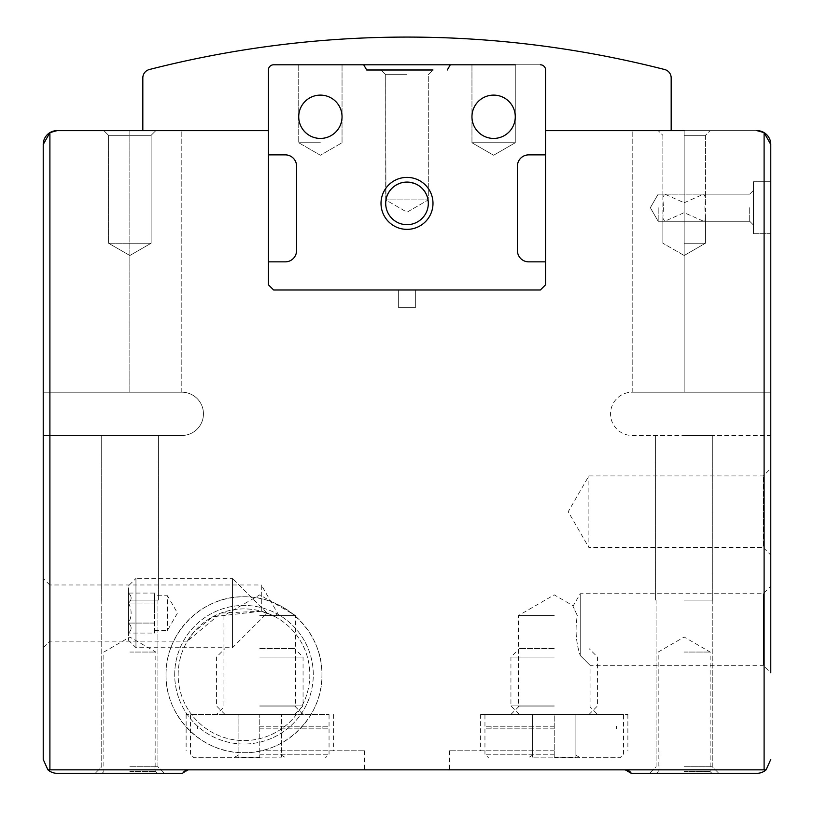 <?xml version="1.0" encoding="UTF-8"?>
<svg xmlns="http://www.w3.org/2000/svg" width="814" height="814" viewBox="0 0 814 814"><rect width="100%" height="100%" fill="white"/><g stroke="black" fill="none" stroke-linecap="round" stroke-linejoin="round"><path stroke-width="0.61" stroke-dasharray="4.07 3.05" d="M178.164 674.735A65.822 65.822 0 0 1 276.902 617.724A65.822 65.822 0 0 1 276.902 731.745A65.822 65.822 0 0 1 178.164 674.735A65.822 65.822 0 0 1 276.902 617.724A65.822 65.822 0 0 1 276.902 731.745A65.822 65.822 0 0 1 178.164 674.735M261.314 611.222L220.991 613.064L187.383 641.147L194.261 631.613L212.8 616.768L261.314 611.222L275.336 616.849L277.523 613.064L261.314 584.981L261.314 611.222L275.336 616.849L261.314 611.222L261.314 584.981L49.786 584.981L49.786 641.147L49.786 584.981L43.223 578.418L43.223 647.71L43.223 578.418M684.167 243.223L705.463 243.223L684.167 243.223M684.167 202.757L703.622 194.139L705.463 197.263L705.463 218.162L703.622 221.276L684.167 212.658L664.712 221.276L662.871 218.162L662.871 197.263L664.712 194.139L684.167 202.757M684.167 135.307L705.463 135.307L684.167 135.307M663.441 207.712L662.871 218.162L664.712 221.276L703.622 221.276L705.463 218.162L704.893 207.712L705.463 197.263L703.622 194.139L664.712 194.139L662.871 197.263L663.441 207.712M631.267 773.3L756.918 773.3A13.858 13.858 0 0 0 766.086 769.841L625.264 769.841A6.929 6.929 0 0 1 631.267 773.3L659.045 773.3L631.267 773.3L625.264 769.841L766.086 769.841L49.898 769.841L49.898 132.631L57.082 130.627A13.858 13.858 0 0 0 43.223 144.485L43.223 435.5L181.807 435.5A21.652 21.652 0 0 0 203.459 413.848A21.652 21.652 0 0 0 181.807 392.195L43.223 392.195L43.223 435.5L181.807 435.5A21.652 21.652 0 0 0 203.459 413.848A21.652 21.652 0 0 0 181.807 392.195L43.223 392.195L181.807 392.195L43.223 392.195L181.807 392.195L43.223 392.195L43.223 144.485L43.223 759.442M684.167 130.627L684.167 392.195L684.167 130.627L684.167 392.195L632.193 392.195A21.652 21.652 0 0 0 610.541 413.848A21.652 21.652 0 0 0 632.193 435.5L770.777 435.5L770.777 144.485L770.777 435.5L770.777 392.195L684.167 392.195L684.167 130.627L710.154 130.627L632.193 130.627L756.918 130.627A13.858 13.858 0 0 1 770.777 144.485L770.777 392.195L632.193 392.195L770.777 392.195L632.193 392.195L770.777 392.195L770.777 144.485A13.858 13.858 0 0 0 756.918 130.627L545.584 130.627L671.174 130.627L671.174 77.91A8.659 8.659 0 0 0 664.662 69.526A1039.376 1039.376 0 0 0 149.338 69.526A8.659 8.659 0 0 0 142.826 77.91L142.826 130.627L268.417 130.627L57.082 130.627A13.858 13.858 0 0 0 43.223 144.485A13.858 13.858 0 0 1 57.082 130.627L181.807 130.627L103.846 130.627L155.82 130.627L103.846 130.627L108.537 135.307L151.129 135.307L108.537 135.307L151.129 135.307L108.537 135.307L108.537 243.223L151.129 243.223L108.537 243.223L151.129 243.223L108.537 243.223L129.833 255.515L151.129 243.223L151.129 135.307L155.82 130.627L151.129 135.307L151.129 243.223L129.833 255.515L108.537 243.223L108.537 135.307L103.846 130.627M770.777 207.712L770.777 181.726L770.777 207.712M770.777 144.485A13.858 13.858 0 0 0 756.918 130.627L764.102 132.631L764.102 769.841M142.826 130.627L268.417 130.627L268.417 284.798L273.616 289.988L268.417 284.798L268.417 261.843L268.417 284.798L268.417 261.843L285.307 261.843A11.264 11.264 0 0 0 296.571 250.58A11.264 11.264 0 0 1 285.307 261.843L268.417 261.843L285.307 261.843A11.264 11.264 0 0 0 296.571 250.58L296.571 166.137A11.264 11.264 0 0 0 285.307 154.874A11.264 11.264 0 0 1 296.571 166.137L296.571 250.58L296.571 166.137M285.307 154.874L268.417 154.874L285.307 154.874L268.417 154.874L268.417 69.994A5.199 5.199 0 0 1 273.616 64.794L540.384 64.794A5.199 5.199 0 0 1 545.584 69.994L545.584 284.798L540.384 289.988L273.616 289.988L540.384 289.988L545.584 284.798L540.384 289.988L273.616 289.988L268.417 284.798L273.616 289.988L268.417 284.798L268.417 261.843M166.036 674.735C165.191 632.946 202.36 595.838 243.824 596.784C285.378 595.716 322.863 632.854 321.947 674.704C322.914 716.524 285.5 753.662 243.915 752.685C202.421 753.693 165.191 716.534 166.036 674.735A77.951 77.951 0 0 1 282.967 607.224A77.951 77.951 0 0 1 282.967 742.246A77.951 77.951 0 0 1 166.036 674.735M554.242 615.547L518.437 615.547L554.242 615.547M577.309 615.547C571.672 603.347 571.672 603.347 577.309 615.547C571.672 603.347 571.672 603.347 577.309 615.547C574.989 629.293 575.966 642.612 580.229 655.504C575.966 642.612 574.989 629.293 577.309 615.547M554.242 706.898L518.437 706.898L554.242 706.898M580.229 655.504L590.048 665.323L580.229 655.504L580.229 593.711L580.229 655.504M129.833 773.3L164.479 773.3L129.833 773.3M49.898 769.841L47.914 769.841A13.858 13.858 0 0 0 57.082 773.3L182.733 773.3L154.955 773.3L182.733 773.3L188.736 769.841L182.733 773.3A6.929 6.929 0 0 1 188.736 769.841L364.56 769.841L188.736 769.841M684.167 773.3L718.813 773.3L684.167 773.3M671.174 130.627L545.584 130.627L545.584 154.874L528.693 154.874A11.264 11.264 0 0 0 517.429 166.137A11.264 11.264 0 0 1 528.693 154.874L545.584 154.874L528.693 154.874M545.584 261.843L528.693 261.843L545.584 261.843L545.584 284.798L540.384 289.988L398.341 289.988L398.341 307.316L415.659 307.316L415.659 289.988L398.341 289.988L398.341 307.316L415.659 307.316L415.659 289.988L415.659 307.316L398.341 307.316L398.341 289.988L415.659 289.988L415.659 307.316L398.341 307.316L398.341 289.988L273.616 289.988L398.341 289.988L398.341 307.316L415.659 307.316L415.659 289.988L398.341 289.988L398.341 307.316L415.659 307.316L415.659 289.988L540.384 289.988L545.584 284.798L545.584 261.843L545.584 284.798L545.584 261.843L528.693 261.843A11.264 11.264 0 0 1 517.429 250.58A11.264 11.264 0 0 0 528.693 261.843A11.264 11.264 0 0 1 517.429 250.58L517.429 166.137M554.242 750.783L449.44 750.783L554.242 750.783M259.758 750.783L364.56 750.783L259.758 750.783M57.082 130.627L129.833 130.627L129.833 392.195L129.833 130.627M770.777 181.726L753.459 181.726L770.777 181.726L753.459 181.726L770.777 181.726L770.777 233.689L753.459 233.689L753.459 181.726L753.459 233.689L753.459 181.726L753.459 233.689L753.459 181.726L753.459 233.689L753.459 181.726L753.459 233.689L770.777 233.689M770.777 629.517L770.777 672.832L770.777 629.517M770.777 511.721L770.777 555.036L770.777 511.721M770.777 468.416L770.777 555.036L763.278 547.527L763.278 475.915L763.278 547.527L588.888 547.527L588.888 475.915L588.888 547.527L568.213 511.721L588.888 475.915L763.278 475.915L770.777 468.416M510.938 714.407L518.437 706.898L518.437 615.547L554.242 594.871L573.229 605.84L580.229 593.711L763.278 593.711L770.777 586.212L770.777 672.832L763.278 665.323L763.278 593.711L763.278 665.323L590.048 665.323L590.048 706.898L597.547 714.407L510.938 714.407L597.547 714.407M268.417 69.994A5.199 5.199 0 0 1 273.616 64.794L363.695 64.794L273.616 64.794A5.199 5.199 0 0 0 268.417 69.994A5.199 5.199 0 0 1 273.616 64.794A5.199 5.199 0 0 0 268.417 69.994L268.417 154.874M471.957 64.794L515.272 64.794L471.957 64.794L515.272 64.794L471.957 64.794L515.272 64.794L515.272 142.745L471.957 142.745L515.272 142.745L493.61 142.745L515.272 142.745L493.61 155.25L471.957 142.745L493.61 142.745L471.957 142.745L471.957 64.794L471.957 142.745L493.61 155.25L515.272 142.745L515.272 64.794M545.584 154.874L545.584 69.994A5.199 5.199 0 0 0 540.384 64.794A5.199 5.199 0 0 1 545.584 69.994A5.199 5.199 0 0 0 540.384 64.794L450.305 64.794L540.384 64.794L450.305 64.794L447.303 69.994L450.305 64.794L447.303 69.994L366.697 69.994L447.303 69.994M129.833 652.045L155.82 652.045L129.833 652.045M129.833 771.57L155.82 771.57L129.833 771.57M684.167 652.045L710.154 652.045L684.167 652.045M684.167 771.57L710.154 771.57L684.167 771.57M554.242 714.407L627.869 714.407L480.626 714.407L623.534 714.407L484.951 714.407L589.051 714.407L519.434 714.407L554.242 714.407L554.242 757.142L532.59 757.142L575.895 757.142L554.242 757.142L554.242 714.407L575.895 714.407L575.895 757.142L575.895 714.407L532.59 714.407L532.59 757.142L532.59 714.407L554.242 714.407M259.758 615.547L295.563 615.547L259.758 615.547M259.758 706.898L295.563 706.898L259.758 706.898M259.758 714.407L186.131 714.407L329.049 714.407L190.466 714.407L294.566 714.407L224.949 714.407L259.758 714.407L259.758 757.142L238.105 757.142L281.41 757.142L259.758 757.142L259.758 714.407L281.41 714.407L281.41 757.142L281.41 714.407L238.105 714.407L238.105 757.142L238.105 714.407L259.758 714.407M770.777 392.195L632.193 392.195A21.652 21.652 0 0 0 610.541 413.848A21.652 21.652 0 0 0 632.193 435.5L770.777 435.5M684.167 435.5L712.749 435.5L684.167 435.5M129.833 435.5L158.415 435.5L129.833 435.5M129.833 600.071L158.415 600.071L129.833 600.071M129.833 766.737L157.916 766.737L129.833 766.737M684.167 600.071L712.749 600.071L684.167 600.071M684.167 766.737L712.25 766.737L684.167 766.737M174.705 674.735A69.292 69.292 0 0 1 278.642 614.723A69.292 69.292 0 0 1 278.642 734.737A69.292 69.292 0 0 1 174.705 674.735A69.292 69.292 0 0 1 278.642 614.723A69.292 69.292 0 0 1 278.642 734.737A69.292 69.292 0 0 1 174.705 674.735M658.18 207.712L658.18 221.286L658.18 207.712M749.704 207.712L749.704 221.286L749.704 207.712M128.51 603.062C131.99 609.717 131.99 616.381 128.51 623.066L128.51 603.062L128.51 623.066C132 626.373 132 629.71 128.51 633.068L128.51 623.066L128.51 633.068C132 629.751 132 626.424 128.51 623.066C131.99 616.412 131.99 609.747 128.51 603.062C132 599.745 132 596.418 128.51 593.06L128.51 603.062L128.51 593.06C132 596.377 132 599.704 128.51 603.062L154.487 603.062L154.487 593.06L154.487 613.064L154.487 598.066L154.487 613.064L154.487 603.062L128.51 603.062M128.51 640.272L135.948 647.71L232.448 647.71L267.094 613.064L232.448 578.418L232.448 647.71L232.448 578.418L135.948 578.418L135.948 647.71L135.948 578.418L128.51 585.856L128.51 640.272L128.51 585.856M154.487 633.068L154.487 613.064L154.487 633.068L128.51 633.068M154.487 623.066L128.51 623.066L154.487 623.066M154.487 593.06L128.51 593.06M154.487 628.062L154.487 630.382L154.487 628.062M154.487 630.382L167.481 630.382L177.483 613.064L167.481 595.736L167.481 630.382L167.481 595.736L154.487 595.736M554.242 757.712L620.075 757.712L554.242 757.712M554.242 728.835L484.951 728.835L554.242 728.835M554.242 726.241L484.951 726.241L554.242 726.241M554.242 705.901L510.938 705.901L554.242 705.901M554.242 657.071L510.938 657.071L554.242 657.071M554.242 648.575L519.434 648.575L554.242 648.575M259.758 757.712L193.925 757.712L259.758 757.712M259.758 728.835L329.049 728.835L259.758 728.835M259.758 726.241L329.049 726.241L259.758 726.241M259.758 705.901L303.062 705.901L259.758 705.901M259.758 657.071L303.062 657.071L259.758 657.071M259.758 648.575L294.566 648.575L259.758 648.575M428.011 199.908L428.011 199.908C425.325 188.879 418.325 182.936 407 182.082C395.675 182.936 388.675 188.879 385.989 199.908C388.665 176.842 425.335 176.842 428.011 199.908L428.011 199.908C425.335 176.842 388.665 176.842 385.989 199.908L407 199.908L385.989 199.908C388.675 188.879 395.675 182.936 407 182.082C418.325 182.936 425.325 188.879 428.011 199.908L407 199.908L428.011 199.908M407 74.674L385.704 74.674L407 74.674M320.39 64.794L298.728 64.794L320.39 64.794M363.695 64.794L366.697 69.994M407 69.994L381.013 69.994L432.987 69.994L381.013 69.994L432.987 69.994L381.013 69.994L432.987 69.994L381.013 69.994L432.987 69.994L428.296 74.674L428.296 199.908L407 199.908L428.296 199.908L428.296 74.674L432.987 69.994L428.296 74.674L428.296 199.908L407 212.21L385.704 199.908L407 199.908L385.704 199.908L385.704 74.674L381.013 69.994L407 69.994M432.987 203.378A25.987 25.987 0 0 0 394.007 180.871A25.987 25.987 0 0 0 394.007 225.885A25.987 25.987 0 0 0 432.987 203.378M471.957 116.768A21.652 21.652 0 0 1 504.446 98.016A21.652 21.652 0 0 1 504.446 135.521A21.652 21.652 0 0 1 471.957 116.768A21.652 21.652 0 0 1 504.446 98.016A21.652 21.652 0 0 1 504.446 135.521A21.652 21.652 0 0 1 471.957 116.768M298.728 116.768A21.652 21.652 0 0 1 331.217 98.016A21.652 21.652 0 0 1 331.217 135.521A21.652 21.652 0 0 1 298.728 116.768A21.652 21.652 0 0 1 331.217 98.016A21.652 21.652 0 0 1 331.217 135.521A21.652 21.652 0 0 1 298.728 116.768M320.39 142.745L298.728 142.745L320.39 142.745M428.296 203.378A21.296 21.296 0 0 0 396.347 184.931A21.296 21.296 0 0 0 396.347 221.825A21.296 21.296 0 0 0 428.296 203.378A21.296 21.296 0 0 0 407 182.082A21.296 21.296 0 0 0 385.704 203.378A21.296 21.296 0 0 0 407 224.674A21.296 21.296 0 0 0 428.296 203.378A21.296 21.296 0 0 1 407 224.674A21.296 21.296 0 0 1 385.704 203.378A21.296 21.296 0 0 1 407 182.082A21.296 21.296 0 0 1 428.296 203.378M545.584 69.994A5.199 5.199 0 0 0 540.384 64.794M515.272 116.768A21.652 21.652 0 0 0 482.783 98.016A21.652 21.652 0 0 0 482.783 135.521A21.652 21.652 0 0 0 515.272 116.768M342.043 116.768A21.652 21.652 0 0 0 309.554 98.016A21.652 21.652 0 0 0 309.554 135.521A21.652 21.652 0 0 0 342.043 116.768M554.242 754.242L484.951 754.242L554.242 754.242M259.758 754.242L329.049 754.242L259.758 754.242M662.871 135.307L662.871 197.263L662.871 135.307L658.18 130.627L662.871 135.307M662.871 218.162L662.871 243.223L662.871 218.162M705.463 135.307L705.463 197.263L705.463 135.307L710.154 130.627L705.463 135.307M705.463 218.162L705.463 243.223L705.463 218.162M449.44 750.783L449.44 769.841M659.045 750.783L659.045 773.3M154.955 750.783L154.955 773.3M364.56 750.783L364.56 769.841M157.55 773.3L155.82 771.57L155.82 652.045L129.833 637.036L103.846 652.045L103.846 771.57L102.116 773.3M711.884 773.3L710.154 771.57L710.154 652.045L684.167 637.036L658.18 652.045L658.18 771.57L656.45 773.3M480.626 714.407L480.626 750.783M627.869 714.407L627.869 750.783M303.062 714.407L295.563 706.898L295.563 615.547L259.758 594.871L223.952 615.547L223.952 706.898L216.453 714.407M186.131 714.407L186.131 750.783M333.374 714.407L333.374 750.783M101.251 435.5L101.251 600.071L101.251 435.5M158.415 435.5L158.415 600.071L158.415 435.5M101.75 600.071L101.75 766.737L95.187 773.3L101.75 766.737L101.75 600.071M157.916 600.071L157.916 766.737L164.479 773.3L157.916 766.737L157.916 600.071M655.585 435.5L655.585 600.071L655.585 435.5M712.749 435.5L712.749 600.071L712.749 435.5M656.084 600.071L656.084 766.737L649.521 773.3L656.084 766.737L656.084 600.071M712.25 600.071L712.25 766.737L718.813 773.3L712.25 766.737L712.25 600.071M684.167 255.515L705.463 243.223L684.167 255.515L662.871 243.223L684.167 255.515M632.193 392.195L632.193 130.627L632.193 392.195M181.807 392.195L181.807 130.627L181.807 392.195M650.345 207.712L658.18 221.286L749.704 221.286L753.459 225.03L749.704 221.286L753.459 225.03L749.704 221.286L658.18 221.286L664.712 221.286L658.18 221.286L650.345 207.712L658.18 194.139L749.704 194.139L753.459 190.384L749.704 194.139L753.459 190.384L749.704 194.139L658.18 194.139L664.712 194.139L658.18 194.139L650.345 207.712L658.18 221.286L650.345 207.712L658.18 194.139L650.345 207.712M703.622 221.286L749.704 221.286L703.622 221.286M703.622 194.139L749.704 194.139L703.622 194.139M187.383 641.147L49.786 641.147L43.223 647.71M532.59 755.209L528.255 757.712M575.895 755.209L580.229 757.712M623.534 728.835L623.534 754.242L620.075 757.712M484.951 728.835L484.951 754.242L488.42 757.712M616.605 728.835L616.605 726.241M491.88 728.835L491.88 726.241M623.534 726.241L623.534 714.407M484.951 726.241L484.951 714.407M589.051 714.407L597.547 705.901L597.547 657.071L589.051 648.575M519.434 714.407L510.938 705.901L510.938 657.071L519.434 648.575M238.105 755.209L233.771 757.712M281.41 755.209L285.745 757.712M329.049 728.835L329.049 754.242L325.58 757.712M190.466 728.835L190.466 754.242L193.925 757.712M322.12 728.835L322.12 726.241M197.395 728.835L197.395 726.241M329.049 726.241L329.049 714.407M190.466 726.241L190.466 714.407M294.566 714.407L303.062 705.901L303.062 657.071L294.566 648.575M224.949 714.407L216.453 705.901L216.453 657.071L224.949 648.575M385.958 200.061L385.704 74.674L381.013 69.994L385.704 74.674L385.958 200.061M298.728 64.794L298.728 142.745L320.39 155.25L342.043 142.745L342.043 64.794L342.043 142.745L320.39 155.25L298.728 142.745L298.728 64.794M381.013 69.994L385.704 74.674L385.704 199.908L407 212.21L428.296 199.908L428.296 74.674L432.987 69.994"/><path stroke-width="1.22" d="M770.777 181.726L770.777 144.485L764.102 132.631L756.918 130.627A13.858 13.858 0 0 1 770.777 144.485L764.102 132.631L764.102 769.841L49.898 769.841L49.898 132.631L43.223 144.485A13.858 13.858 0 0 1 57.082 130.627L49.898 132.631L43.223 144.485L43.223 759.442L47.914 769.841A13.858 13.858 0 0 0 57.082 773.3L182.733 773.3A6.929 6.929 0 0 1 188.736 769.841M770.777 233.689L770.777 392.195M764.102 769.841L766.086 769.841A13.858 13.858 0 0 1 756.918 773.3L631.267 773.3A6.929 6.929 0 0 0 625.264 769.841L631.267 773.3M49.898 769.841L47.914 769.841L43.223 759.442M766.086 769.841L770.777 759.442L766.086 769.841M545.584 154.874L545.584 261.843L528.693 261.843A11.264 11.264 0 0 1 517.429 250.58L517.429 166.137A11.264 11.264 0 0 1 528.693 154.874L545.584 154.874L545.584 69.994L545.584 130.627L684.167 130.627M103.846 130.627L268.417 130.627L268.417 69.994L268.417 284.798L273.616 289.988L540.384 289.988L545.584 284.798L545.584 261.843M129.833 130.627L57.082 130.627M770.777 144.485L770.777 672.832M770.777 435.5L770.777 468.416M770.777 555.036L770.777 586.212M671.174 130.627L671.174 77.91A8.659 8.659 0 0 0 664.662 69.526A1039.376 1039.376 0 0 0 149.338 69.526A8.659 8.659 0 0 0 142.826 77.91L142.826 130.627M432.987 69.994L366.697 69.994L363.695 64.794L471.957 64.794M515.272 64.794L450.305 64.794L447.303 69.994M285.307 154.874A11.264 11.264 0 0 1 296.571 166.137A11.264 11.264 0 0 0 285.307 154.874L268.417 154.874M366.697 69.994L381.013 69.994M363.695 64.794L273.616 64.794A5.199 5.199 0 0 0 268.417 69.994M296.571 166.137L296.571 250.58A11.264 11.264 0 0 1 285.307 261.843L268.417 261.843M528.693 154.874A11.264 11.264 0 0 0 517.429 166.137M545.584 69.994A5.199 5.199 0 0 0 540.384 64.794M381.013 203.378A25.987 25.987 0 0 1 419.993 180.871A25.987 25.987 0 0 1 419.993 225.885A25.987 25.987 0 0 1 381.013 203.378M342.043 116.768A21.652 21.652 0 0 0 309.554 98.016A21.652 21.652 0 0 0 309.554 135.521A21.652 21.652 0 0 0 342.043 116.768M515.272 116.768A21.652 21.652 0 0 0 482.783 98.016A21.652 21.652 0 0 0 482.783 135.521A21.652 21.652 0 0 0 515.272 116.768M385.704 203.378A21.296 21.296 0 0 1 417.653 184.931A21.296 21.296 0 0 1 417.653 221.825A21.296 21.296 0 0 1 385.704 203.378"/></g></svg>
